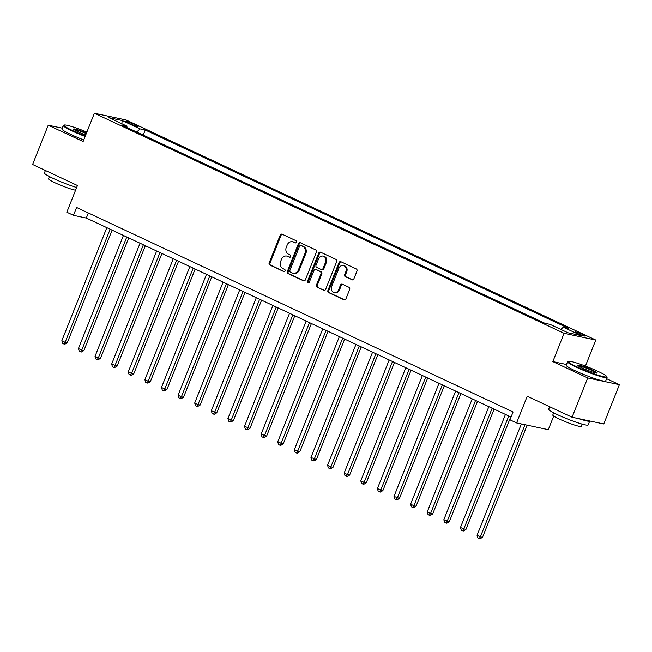 <?xml version="1.0" encoding="UTF-8"?>
<svg xmlns="http://www.w3.org/2000/svg" width="652" height="652" viewBox="0 0 652 652"><rect width="100%" height="100%" fill="white"/><g stroke="black" fill="none" stroke-linecap="round" stroke-linejoin="round"><path stroke-width="0.98" d="M296.481 242.194A1.165 1.002 -78 0 0 296 240.686L282.137 234.19A1.671 1.434 -78 0 0 280.221 235.127L269.17 262.895A1.671 1.434 -78 0 0 269.863 265.046L283.718 271.542A1.165 1.002 -78 0 0 284.582 269.382L282.789 268.534A5.338 4.58 -78 0 1 280.572 261.648L281.493 259.333A5.338 4.58 -78 0 1 286.782 256.065A5.338 4.58 -78 0 1 287.638 256.35L289.431 257.19A1.165 1.002 -78 0 0 290.287 255.03L288.494 254.19A5.338 4.58 -78 0 1 286.285 247.304L287.206 244.989A5.338 4.58 -78 0 1 292.487 241.721A5.338 4.58 -78 0 1 293.343 242.006L295.136 242.846A1.165 1.002 -78 0 0 296.481 242.194M583.002 334.598A5.444 0.546 21.7 0 0 577.933 332.577A5.444 0.546 21.7 0 0 575.211 332.007A5.444 0.546 21.7 0 0 577.525 333.441A5.444 0.546 21.7 0 0 582.595 335.462A5.444 0.546 21.7 0 0 585.317 336.033A5.444 0.546 21.7 0 0 583.002 334.598M351.958 279.806A1.671 1.434 -78 0 0 353.873 278.877L356.978 271.085A1.671 1.434 -78 0 0 356.285 268.934L340.898 261.721A1.671 1.434 -78 0 0 338.975 262.65L327.932 290.417A1.671 1.434 -78 0 0 328.616 292.577L344.012 299.781A1.671 1.434 -78 0 0 345.927 298.852L349.668 289.439A1.671 1.434 -78 0 0 348.983 287.287L342.398 284.199A1.671 1.434 -78 0 0 340.474 285.136L338.616 289.798A4.466 3.822 -78 0 1 334.207 292.536A4.466 3.822 -78 0 1 331.64 286.53L338.918 268.249A4.466 3.822 -78 0 1 343.335 265.519A4.466 3.822 -78 0 1 345.894 271.517L344.68 274.565A1.671 1.434 -78 0 0 345.373 276.725L352.504 279.92M62.25 128.175L48.232 125.2L32.6 164.491L77.441 185.502L66.814 212.218L73.456 215.331L76.586 207.466L513.075 411.966L509.954 419.823L516.596 422.936L548.291 429.66L553.711 416.041M566.482 364.501L552.831 361.599L587.705 377.94L572.073 417.231L527.223 396.22L516.596 422.936M552.831 361.599L564.086 333.311L94.369 113.252L126.064 119.976L595.781 340.034L564.086 333.311M48.232 125.2L83.114 141.541L94.369 113.252M316.416 252.079A1.671 1.434 -78 0 0 315.723 249.928L300.336 242.715A1.671 1.434 -78 0 0 298.412 243.652L287.369 271.419A1.671 1.434 -78 0 0 288.054 273.571L303.449 280.784A1.671 1.434 -78 0 0 305.364 279.847L316.416 252.079M320.613 252.218L336.008 259.431A1.671 1.434 -78 0 1 336.693 261.582L325.641 289.349A1.671 1.434 -78 0 1 323.726 290.279L317.141 287.198A1.671 1.434 -78 0 1 316.448 285.046L320.931 273.783A1.671 1.434 -78 0 0 320.238 271.631L315.87 269.578A1.671 1.434 -78 0 0 313.954 270.515L309.284 282.234A1.165 1.002 -78 0 1 307.459 281.379L318.698 253.147A1.671 1.434 -78 0 1 320.613 252.218M587.705 377.94L619.4 384.664L603.768 423.955L572.073 417.231M127.694 122.674L130.62 124.043A5.273 0.53 21.7 0 0 135.535 125.999A5.273 0.53 21.7 0 0 138.167 126.553A5.273 0.53 21.7 0 0 135.926 125.168L133.008 123.798A5.273 0.53 21.7 0 0 128.094 121.842A5.273 0.53 21.7 0 0 125.453 121.288A5.273 0.53 21.7 0 0 127.694 122.674M127.058 127.523L126.879 126.113L121.696 125.013L544.901 323.278L550.084 324.378L568.022 332.781L581.209 335.584L563.271 327.182L568.454 328.282L145.249 130.009L140.066 128.909L136.716 132.046M126.879 126.113L108.941 117.702L122.128 120.506L140.066 128.909M585.423 366.065L595.781 340.034M619.4 384.664L606.588 378.665M73.456 215.331L86.308 218.053L511.054 417.052M88.33 212.968L86.308 218.053M143.22 135.094L145.249 130.009M560.867 329.431L563.271 327.182M121.883 123.766L122.128 120.506M295.723 242.903L294.199 242.185A5.338 4.58 -78 0 0 293.343 241.9L292.487 241.721M286.782 256.065L287.638 256.244A5.338 4.58 -78 0 1 288.494 256.529L290.01 257.247M282.3 234.272A1.671 1.434 -78 0 0 281.077 235.307L270.026 263.074A1.671 1.434 -78 0 0 270.719 265.225L284.305 271.591M300.499 242.797A1.671 1.434 -78 0 0 299.268 243.832L288.225 271.599A1.671 1.434 -78 0 0 288.909 273.75L304.142 280.882M300.906 245.551A1.165 1.002 -78 0 0 299.57 246.203L289.863 270.572A1.165 1.002 -78 0 0 290.352 272.08L292.243 272.968A5.338 4.58 -78 0 0 293.098 273.253A5.338 4.58 -78 0 0 298.38 269.985L305.006 253.326A5.338 4.58 -78 0 0 302.797 246.432L301.762 245.731A1.165 1.002 -78 0 0 301.379 245.649M293.098 273.253L293.954 273.441A5.338 4.58 -78 0 0 299.235 270.172L298.38 269.985M301.762 245.731L303.653 246.619A5.338 4.58 -78 0 1 305.861 253.506L299.235 270.172M324.419 290.385L317.141 287.198M315.601 269.488L316.464 269.675A1.671 1.434 -78 0 1 316.725 269.765L321.094 271.811A1.671 1.434 -78 0 1 321.786 273.962L317.304 285.226A1.671 1.434 -78 0 0 317.997 287.377M320.776 252.3A1.671 1.434 -78 0 0 319.553 253.335L308.323 281.566A1.165 1.002 -78 0 0 308.583 282.927M325.584 262.096A4.466 3.822 -78 0 0 323.017 256.097A4.466 3.822 -78 0 0 318.6 258.828L316.041 265.266A1.671 1.434 -78 0 0 316.733 267.418L321.102 269.472A1.671 1.434 -78 0 0 323.017 268.534L325.584 262.096L326.44 262.275A4.466 3.822 -78 0 0 323.873 256.277L323.017 256.097M321.958 269.651A1.671 1.434 -78 0 0 323.873 268.722L323.017 268.534M326.44 262.275L323.873 268.722M343.335 265.519L344.191 265.698A4.466 3.822 -78 0 1 346.75 271.705L345.536 274.753A1.671 1.434 -78 0 0 346.228 276.904L352.65 279.912M334.207 292.536L335.063 292.715A4.466 3.822 -78 0 0 339.472 289.985L338.616 289.798M342.561 284.28A1.671 1.434 -78 0 0 341.33 285.315L339.472 289.985M341.061 261.794A1.671 1.434 -78 0 0 339.831 262.837L328.787 290.605A1.671 1.434 -78 0 0 329.472 292.756L344.704 299.887M106.822 227.662L61.818 340.76L65.135 342.316L67.278 342.773L112.103 230.14M67.278 342.773L64.825 344.215L63.969 344.028L65.135 342.316L110.147 229.219M63.969 344.028L62.641 343.408L61.818 340.76M123.432 235.445L78.427 348.543L81.744 350.1L83.888 350.556L128.713 237.923M83.888 350.556L81.435 351.99L80.579 351.811L81.744 350.1L126.757 237.002M80.579 351.811L79.251 351.192L78.427 348.543M140.041 243.229L95.037 356.326L98.354 357.883L100.498 358.331L145.323 245.706M100.498 358.331L98.044 359.774L97.189 359.594L98.354 357.883L143.367 244.785M97.189 359.594L95.86 358.967L95.037 356.326M156.651 251.012L111.647 364.109L117.107 366.114L161.932 253.481M117.107 366.114L114.654 367.557L113.798 367.378L114.964 365.658L159.976 252.568M113.798 367.378L112.47 366.75L111.647 364.109M173.261 258.795L128.257 371.885L131.574 373.441L133.717 373.898L178.542 261.265M133.717 373.898L131.264 375.34L130.408 375.153L131.574 373.441L176.578 260.352M130.408 375.153L129.08 374.533L128.257 371.885M86.871 132.095A20.742 2.095 21.7 0 0 64.157 125.054A20.742 2.095 21.7 0 0 72.804 130.661A20.742 2.095 21.7 0 0 85.339 135.942M85.135 136.464A21.255 2.143 -158.3 0 1 72.356 131.085A21.255 2.143 -158.3 0 1 63.317 125.494A21.255 2.143 -158.3 0 1 63.497 125.331L64.157 125.054M85.738 134.948A10.367 1.043 -158.3 0 1 78.028 131.769A10.367 1.043 -158.3 0 1 73.627 129.161A10.367 1.043 -158.3 0 1 86.48 133.089M76.643 187.507A21.255 2.143 -158.3 0 1 53.472 178.542A21.255 2.143 -158.3 0 1 44.434 172.959L45.412 170.49M75.575 190.197A15.298 1.54 -158.3 0 1 55.029 182.796A15.298 1.54 -158.3 0 1 48.517 178.77L49.405 176.537M83.758 139.919A21.255 2.143 -158.3 0 1 70.978 134.54A21.255 2.143 -158.3 0 1 61.94 128.949L63.317 125.494M86.268 133.611A9.861 0.994 21.7 0 0 74.059 129.609M597.957 371.347A20.742 2.095 21.7 0 0 568.422 361.298A20.742 2.095 21.7 0 0 577.061 366.905A20.742 2.095 21.7 0 0 597.256 374.9A20.742 2.095 21.7 0 0 606.759 376.554A20.742 2.095 21.7 0 0 597.957 371.347M606.759 376.554L607.045 377.215A21.255 2.143 -158.3 0 1 607.069 377.459A21.255 2.143 -158.3 0 1 596.433 375.226A21.255 2.143 -158.3 0 1 576.621 367.329A21.255 2.143 -158.3 0 1 567.582 361.738A21.255 2.143 -158.3 0 1 567.762 361.575L568.422 361.298M592.733 370.238A10.367 1.043 -158.3 0 1 597.061 373.042A10.367 1.043 -158.3 0 1 582.285 368.021A10.367 1.043 -158.3 0 1 577.884 365.413A10.367 1.043 -158.3 0 1 582.635 366.237A10.367 1.043 -158.3 0 1 592.733 370.238M596.433 373.066A9.861 0.994 21.7 0 0 592.293 370.654A9.861 0.994 21.7 0 0 578.324 365.853M578.813 418.657A21.255 2.143 -158.3 0 0 589.742 420.988A21.255 2.143 -158.3 0 1 589.742 420.988L588.186 424.917A21.255 2.143 -158.3 0 1 577.542 422.692A21.255 2.143 -158.3 0 1 557.729 414.786A21.255 2.143 -158.3 0 1 548.691 409.203L549.669 406.734M582.106 424.102L581.217 426.335A15.298 1.54 -158.3 0 1 573.556 424.729A15.298 1.54 -158.3 0 1 559.286 419.04A15.298 1.54 -158.3 0 1 552.782 415.014L553.67 412.781M607.069 377.459L605.692 380.915A21.255 2.143 -158.3 0 1 595.056 378.682A21.255 2.143 -158.3 0 1 575.243 370.784A21.255 2.143 -158.3 0 1 566.205 365.202L567.582 361.738M189.871 266.57L144.866 379.668L148.183 381.224L150.327 381.681L195.152 269.048M150.327 381.681L147.874 383.115L147.018 382.936L148.183 381.224L193.188 268.127M147.018 382.936L145.689 382.317L144.866 379.668M206.48 274.353L161.476 387.451L164.793 389.008L166.936 389.464L211.761 276.831M166.936 389.464L164.483 390.898L163.628 390.719L164.793 389.008L209.797 275.91M163.628 390.719L162.299 390.1L161.476 387.451M223.09 282.137L178.086 395.234L181.403 396.791L183.546 397.239L228.371 284.606M183.546 397.239L181.093 398.682L180.237 398.502L181.403 396.791L226.407 283.693M180.237 398.502L178.909 397.875L178.086 395.234M239.7 289.92L194.695 403.009L198.012 404.566L200.156 405.022L244.973 292.389M200.156 405.022L197.703 406.465L196.847 406.277L198.012 404.566L243.017 291.477M196.847 406.277L195.518 405.658L194.695 403.009M256.309 297.695L211.297 410.793L216.766 412.806L261.582 300.173M216.766 412.806L214.312 414.248L213.457 414.061L214.622 412.349L259.626 299.252M213.457 414.061L212.128 413.441L211.297 410.793M272.919 305.478L227.907 418.576L233.375 420.589L278.192 307.956M233.375 420.589L230.922 422.023L230.066 421.844L231.232 420.132L276.236 307.035M230.066 421.844L228.738 421.225L227.907 418.576M289.529 313.262L244.516 426.359L249.985 428.364L294.802 315.739M249.985 428.364L247.532 429.807L246.676 429.627L247.841 427.916L292.846 314.818M246.676 429.627L245.348 429L244.516 426.359M306.138 321.045L261.126 434.142L266.595 436.147L311.411 323.514M266.595 436.147L264.142 437.59L263.286 437.411L264.451 435.691L309.455 322.601M263.286 437.411L261.957 436.783L261.126 434.142M322.748 328.828L277.736 441.917L283.204 443.93L328.021 331.297M283.204 443.93L280.751 445.373L279.895 445.186L281.061 443.474L326.065 330.385M279.895 445.186L278.567 444.566L277.736 441.917M339.358 336.603L294.345 449.701L299.814 451.714L344.631 339.081M299.814 451.714L297.361 453.148L296.505 452.969L297.671 451.257L342.675 338.16M296.505 452.969L295.177 452.349L294.345 449.701M355.959 344.386L310.955 457.484L316.424 459.497L361.241 346.864M316.424 459.497L313.971 460.931L313.115 460.752L314.28 459.041L359.285 345.943M313.115 460.752L311.786 460.133L310.955 457.484M372.569 352.17L327.565 465.267L330.89 466.824L333.033 467.272L377.85 354.639M333.033 467.272L330.58 468.715L329.725 468.535L330.89 466.824L375.894 353.726M329.725 468.535L328.396 467.908L327.565 465.267M389.179 359.953L344.174 473.042L347.5 474.599L349.643 475.055L394.46 362.422M349.643 475.055L347.19 476.498L346.334 476.319L347.5 474.599L392.504 361.51M346.334 476.319L345.006 475.691L344.174 473.042M405.788 367.736L360.784 480.826L364.109 482.382L366.245 482.839L411.07 370.206M366.245 482.839L363.8 484.281L362.944 484.094L364.109 482.382L409.114 369.285M362.944 484.094L361.607 483.474L360.784 480.826M422.398 375.511L377.394 488.609L382.854 490.622L427.679 377.989M382.854 490.622L380.409 492.056L379.545 491.877L380.719 490.165L425.723 377.068M379.545 491.877L378.217 491.258L377.394 488.609M439.008 383.294L394.004 496.392L399.464 498.397L444.289 385.772M399.464 498.397L397.019 499.839L396.155 499.66L397.329 497.949L442.333 384.851M396.155 499.66L394.827 499.033L394.004 496.392M455.618 391.078L410.613 504.175L413.938 505.732L416.074 506.18L460.899 393.547M416.074 506.18L413.629 507.623L412.765 507.443L413.938 505.732L458.943 392.634M412.765 507.443L411.436 506.816L410.613 504.175M472.227 398.861L427.223 511.95L430.548 513.507L432.683 513.963L477.508 401.33M432.683 513.963L430.23 515.406L429.375 515.219L430.548 513.507L475.552 400.418M429.375 515.219L428.046 514.599L427.223 511.95M488.837 406.636L443.833 519.734L449.293 521.747L494.118 409.114M449.293 521.747L446.84 523.181L445.984 523.002L447.158 521.29L492.162 408.193M445.984 523.002L444.656 522.382L443.833 519.734M505.447 414.419L460.442 527.517L465.903 529.53L510.728 416.897M465.903 529.53L463.45 530.964L462.594 530.785L463.768 529.074L508.772 415.976M462.594 530.785L461.266 530.166L460.442 527.517M521.364 423.947L477.052 535.3L480.369 536.857L482.513 537.305L527.142 425.177M482.513 537.305L480.059 538.748L479.204 538.568L480.369 536.857L524.999 424.721M479.204 538.568L477.875 537.941L477.052 535.3M132.568 124.899L133.008 123.798M135.592 126.023L135.926 125.168M294.199 242.185L293.343 242.006M288.494 256.529L287.638 256.35M270.719 265.225L269.863 265.046M270.026 263.074L269.17 262.895M281.077 235.307L280.221 235.127M303.995 280.898L303.449 280.784M288.909 273.75L288.054 273.571M288.225 271.599L287.369 271.419M299.268 243.832L298.412 243.652M305.861 253.506L305.006 253.326M303.653 246.619L302.797 246.432M324.272 290.401L323.726 290.279M317.304 285.226L316.448 285.046M321.786 273.962L320.931 273.783M321.094 271.811L320.238 271.631M316.725 269.765L315.87 269.578M308.323 281.566L307.459 281.379M319.553 253.335L318.698 253.147M346.228 276.904L345.373 276.725M345.536 274.753L344.68 274.565M346.75 271.705L345.894 271.517M341.33 285.315L340.474 285.136M344.558 299.904L344.012 299.781M329.472 292.756L328.616 292.577M328.787 290.605L327.932 290.417M339.831 262.837L338.975 262.65M301.574 245.665L300.719 245.486M322.227 269.741L321.371 269.561"/></g></svg>
